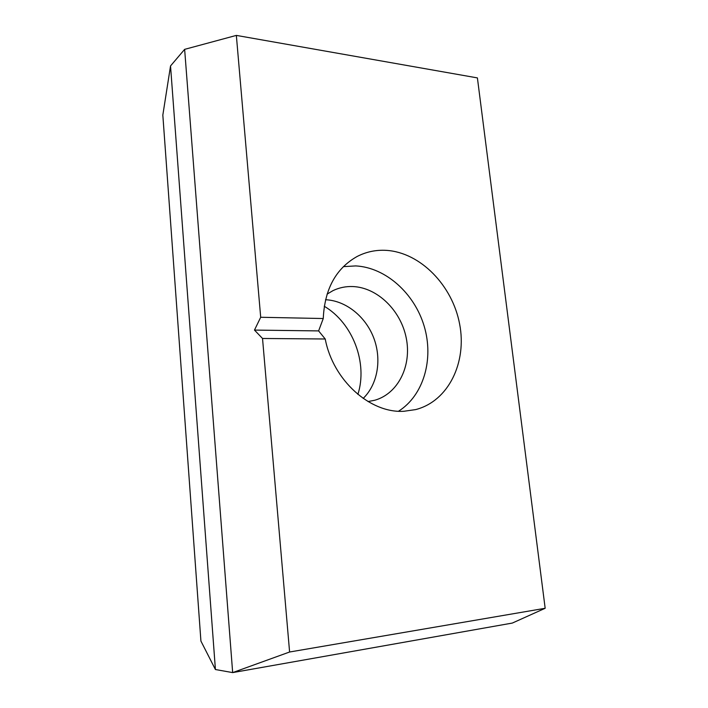 <?xml version="1.0" encoding="UTF-8"?>
<svg xmlns="http://www.w3.org/2000/svg" width="708" height="708" viewBox="0 0 708 708"><rect width="100%" height="100%" fill="white"/><g stroke="black" fill="none" stroke-linecap="round" stroke-linejoin="round"><path stroke-width="1.06" d="M325.229 338.99C333.034 380.364 370.204 413.463 403.879 411.277L415.605 409.605C448.509 401.224 467.138 362.381 459.607 323.945C452.385 285.466 420.481 252.517 386.4 250.366C376.045 249.747 366.301 251.782 357.159 256.464C335.955 268.385 324.653 289.068 323.255 318.529L318.609 330.91L325.229 338.99L262.526 338.477L289.599 652.006L545.169 608.278L477.404 77.907L236.348 35.4L184.638 49.356L232.666 672.6L289.599 652.006M398.542 411.215C423.729 395.338 433.995 359.018 424.198 326.255C414.499 293.466 385.86 267.536 355.779 265.916L343.362 266.633M368.045 401.56L374.789 400.241C398.339 393.568 411.844 365.594 406.25 338.079C400.878 310.529 377.47 287.501 352.814 286.545C345.823 286.289 339.203 287.652 332.964 290.643L327.052 294.156M170.531 65.95L215.418 669.529L200.922 641.076L162.831 115.085L170.531 65.95L184.638 49.356M357.894 394.4C367.974 362.894 352.761 323.034 324.246 306.254M236.348 35.4L260.694 317.272L323.255 318.529M215.418 669.529L232.666 672.6L512.327 623.067L545.169 608.278M260.694 317.272L254.473 330.087L262.526 338.477M363.177 398.418C377.78 384.267 381.895 359.275 373.718 337.866C365.558 316.458 345.84 300.564 325.512 299.741M254.473 330.087L318.609 330.91"/></g></svg>

